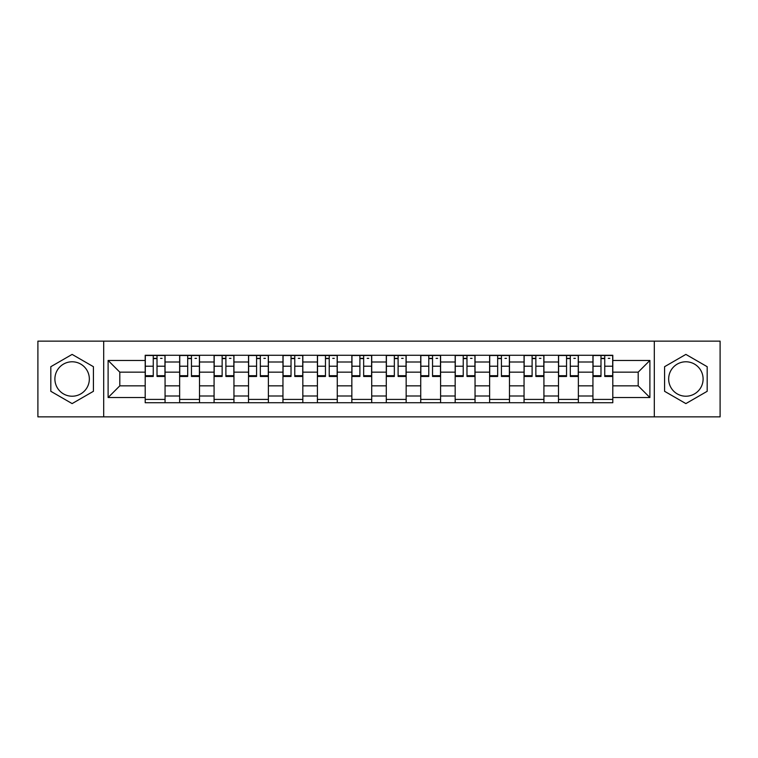 <?xml version="1.0" encoding="UTF-8"?>
<svg xmlns="http://www.w3.org/2000/svg" width="758" height="758" viewBox="0 0 758 758"><rect width="100%" height="100%" fill="white"/><g stroke="black" fill="none" stroke-linecap="round" stroke-linejoin="round"><path stroke-width="1.14" d="M72.124 396.216A17.216 17.216 0 0 1 54.898 379A17.216 17.216 0 0 1 72.124 361.784A17.216 17.216 0 0 1 89.34 379A17.216 17.216 0 0 1 72.124 396.216M685.876 396.216A17.216 17.216 0 0 1 668.66 379A17.216 17.216 0 0 1 685.876 361.784A17.216 17.216 0 0 1 703.102 379A17.216 17.216 0 0 1 685.876 396.216M654.306 416.862L720.1 416.862L720.1 341.138L37.9 341.138L37.9 416.862L654.306 416.862L654.306 341.138M179.637 402.735L179.637 362.002L165.064 362.002L165.064 402.735M165.064 362.002L165.064 355.265M179.637 362.002L179.637 355.265M199.506 355.265L199.506 402.735M214.078 402.735L214.078 355.265M233.947 355.265L233.947 402.735M248.52 402.735L248.52 355.265M268.389 355.265L268.389 402.735M282.961 402.735L282.961 355.265M302.83 355.265L302.83 402.735M317.403 402.735L317.403 355.265M337.272 355.265L337.272 402.735M351.845 402.735L351.845 355.265M371.714 355.265L371.714 402.735M386.286 402.735L386.286 355.265M406.155 355.265L406.155 402.735M420.728 402.735L420.728 355.265M440.597 355.265L440.597 402.735M455.17 402.735L455.17 355.265M475.039 355.265L475.039 402.735M489.611 402.735L489.611 355.265M509.48 355.265L509.48 402.735M524.053 402.735L524.053 355.265M543.922 355.265L543.922 402.735M558.494 402.735L558.494 355.265M578.363 355.265L578.363 402.735M592.936 402.735L592.936 355.265M592.936 385.841L578.363 385.841M558.494 385.841L543.922 385.841M524.053 385.841L509.48 385.841M489.611 385.841L475.039 385.841M455.17 385.841L440.597 385.841M420.728 385.841L406.155 385.841M386.286 385.841L371.714 385.841M351.845 385.841L337.272 385.841M317.403 385.841L302.83 385.841M282.961 385.841L268.389 385.841M248.52 385.841L233.947 385.841M214.078 385.841L199.506 385.841M179.637 385.841L165.064 385.841M592.936 372.159L578.363 372.159M558.494 372.159L543.922 372.159M524.053 372.159L509.48 372.159M489.611 372.159L475.039 372.159M455.17 372.159L440.597 372.159M420.728 372.159L406.155 372.159M386.286 372.159L371.714 372.159M351.845 372.159L337.272 372.159M317.403 372.159L302.83 372.159M282.961 372.159L268.389 372.159M248.52 372.159L233.947 372.159M214.078 372.159L199.506 372.159M179.637 372.159L165.064 372.159M119.811 385.841L145.195 385.841L145.195 372.159L119.811 372.159L119.811 385.841L108.11 397.543L108.11 360.457L145.195 360.457L145.195 372.159M612.805 372.159L612.805 385.841L638.189 385.841L638.189 372.159L612.805 372.159L612.805 355.265L145.195 355.265L145.195 360.457M612.805 360.457L649.89 360.457L649.89 397.543L612.805 397.543L612.805 385.841M145.195 385.841L145.195 402.735L612.805 402.735L612.805 397.543M145.195 397.543L108.11 397.543M103.694 416.862L103.694 341.138M93.423 366.701L72.124 354.403L50.814 366.701L50.814 391.299L72.124 403.597L93.423 391.299L93.423 366.701M707.186 366.701L685.876 354.403L664.577 366.701L664.577 391.299L685.876 403.597L707.186 391.299L707.186 366.701M165.064 399.419L145.195 399.419M153.258 358.581L157.01 358.581M199.506 399.419L179.637 399.419M187.7 358.581L191.452 358.581M233.947 399.419L214.078 399.419M222.141 358.581L225.893 358.581M268.389 399.419L248.52 399.419M256.583 358.581L260.335 358.581M302.83 399.419L282.961 399.419M291.025 358.581L294.777 358.581M337.272 399.419L317.403 399.419M325.466 358.581L329.218 358.581M371.714 399.419L351.845 399.419M359.898 358.581L363.66 358.581M406.155 399.419L386.286 399.419M394.34 358.581L398.102 358.581M440.597 399.419L420.728 399.419M428.782 358.581L432.534 358.581M475.039 399.419L455.17 399.419M463.223 358.581L466.975 358.581M509.48 399.419L489.611 399.419M497.665 358.581L501.417 358.581M543.922 399.419L524.053 399.419M532.107 358.581L535.859 358.581M578.363 399.419L558.494 399.419M566.548 358.581L570.3 358.581M612.805 399.419L592.936 399.419M600.99 358.581L604.742 358.581M108.11 360.457L119.811 372.159M638.189 385.841L649.89 397.543M638.189 372.159L649.89 360.457M157.01 375.703L164.96 375.703L164.96 376.461L157.01 376.461L157.01 355.483L164.96 355.483L160.544 355.483M164.96 375.703L164.96 355.483M153.258 358.354L157.01 358.354M160.544 358.354L162.089 358.354M149.724 355.483L145.309 355.483L145.309 376.461L153.258 376.461L153.258 355.483L150.056 355.483M145.309 355.483L160.213 355.483M191.452 375.703L199.401 375.703L199.401 376.461L191.452 376.461L191.452 355.483L199.401 355.483L194.986 355.483M199.401 375.703L199.401 355.483M187.7 358.354L191.452 358.354M194.986 358.354L196.53 358.354M184.166 355.483L179.75 355.483L179.75 376.461L187.7 376.461L187.7 355.483L184.497 355.483M179.75 355.483L194.654 355.483M225.893 375.703L233.843 375.703L233.843 376.461L225.893 376.461L225.893 355.483L233.843 355.483L229.428 355.483M233.843 375.703L233.843 355.483M222.141 358.354L225.893 358.354M229.428 358.354L230.972 358.354M218.607 355.483L214.192 355.483L214.192 376.461L222.141 376.461L222.141 355.483L218.939 355.483M214.192 355.483L229.096 355.483M260.335 375.703L268.285 375.703L268.285 376.461L260.335 376.461L260.335 355.483L268.285 355.483L263.869 355.483M268.285 375.703L268.285 355.483M256.583 358.354L260.335 358.354M263.869 358.354L265.414 358.354M253.049 355.483L248.633 355.483L248.633 376.461L256.583 376.461L256.583 355.483L253.38 355.483M248.633 355.483L263.538 355.483M294.777 375.703L302.726 375.703L302.726 376.461L294.777 376.461L294.777 355.483L302.726 355.483L298.301 355.483M302.726 375.703L302.726 355.483M291.025 358.354L294.777 358.354M298.301 358.354L299.855 358.354M287.49 355.483L283.075 355.483L283.075 376.461L291.025 376.461L291.025 355.483L287.822 355.483M283.075 355.483L297.979 355.483M329.218 375.703L337.158 375.703L337.158 376.461L329.218 376.461L329.218 355.483L337.158 355.483L332.743 355.483M337.158 375.703L337.158 355.483M325.466 358.354L329.218 358.354M332.743 358.354L334.297 358.354M321.932 355.483L317.517 355.483L317.517 376.461L325.466 376.461L325.466 355.483L322.264 355.483M317.517 355.483L332.411 355.483M363.66 375.703L371.6 375.703L371.6 376.461L363.66 376.461L363.66 355.483L371.6 355.483L367.185 355.483M371.6 375.703L371.6 355.483M359.898 358.354L363.66 358.354M367.185 358.354L368.739 358.354M356.374 355.483L351.958 355.483L351.958 376.461L359.898 376.461L359.898 355.483L356.705 355.483M351.958 355.483L366.853 355.483M398.102 375.703L406.042 375.703L406.042 376.461L398.102 376.461L398.102 355.483L406.042 355.483L401.626 355.483M406.042 375.703L406.042 355.483M394.34 358.354L398.102 358.354M401.626 358.354L403.171 358.354M390.815 355.483L386.4 355.483L386.4 376.461L394.34 376.461L394.34 355.483L391.147 355.483M386.4 355.483L401.295 355.483M432.534 375.703L440.483 375.703L440.483 376.461L432.534 376.461L432.534 355.483L440.483 355.483L436.068 355.483M440.483 375.703L440.483 355.483M428.782 358.354L432.534 358.354M436.068 358.354L437.612 358.354M425.257 355.483L420.842 355.483L420.842 376.461L428.782 376.461L428.782 355.483L425.589 355.483M420.842 355.483L435.736 355.483M466.975 375.703L474.925 375.703L474.925 376.461L466.975 376.461L466.975 355.483L474.925 355.483L470.51 355.483M474.925 375.703L474.925 355.483M463.223 358.354L466.975 358.354M470.51 358.354L472.054 358.354M459.699 355.483L455.274 355.483L455.274 376.461L463.223 376.461L463.223 355.483L460.021 355.483M455.274 355.483L470.178 355.483M501.417 375.703L509.367 375.703L509.367 376.461L501.417 376.461L501.417 355.483L509.367 355.483L504.951 355.483M509.367 375.703L509.367 355.483M497.665 358.354L501.417 358.354M504.951 358.354L506.496 358.354M494.131 355.483L489.715 355.483L489.715 376.461L497.665 376.461L497.665 355.483L494.462 355.483M489.715 355.483L504.62 355.483M535.859 375.703L543.808 375.703L543.808 376.461L535.859 376.461L535.859 355.483L543.808 355.483L539.393 355.483M543.808 375.703L543.808 355.483M532.107 358.354L535.859 358.354M539.393 358.354L540.937 358.354M528.572 355.483L524.157 355.483L524.157 376.461L532.107 376.461L532.107 355.483L528.904 355.483M524.157 355.483L539.061 355.483M570.3 375.703L578.25 375.703L578.25 376.461L570.3 376.461L570.3 355.483L578.25 355.483L573.834 355.483M578.25 375.703L578.25 355.483M566.548 358.354L570.3 358.354M573.834 358.354L575.379 358.354M563.014 355.483L558.599 355.483L558.599 376.461L566.548 376.461L566.548 355.483L563.346 355.483M558.599 355.483L573.503 355.483M604.742 375.703L612.691 375.703L612.691 376.461L604.742 376.461L604.742 355.483L612.691 355.483L608.276 355.483M612.691 375.703L612.691 355.483M600.99 358.354L604.742 358.354M608.276 358.354L609.82 358.354M597.456 355.483L593.04 355.483L593.04 376.461L600.99 376.461L600.99 355.483L597.787 355.483M593.04 355.483L607.944 355.483M558.494 362.002L543.922 362.002M524.053 362.002L509.48 362.002M489.611 362.002L475.039 362.002M455.17 362.002L440.597 362.002M420.728 362.002L406.155 362.002M386.286 362.002L371.714 362.002M351.845 362.002L337.272 362.002M317.403 362.002L302.83 362.002M282.961 362.002L268.389 362.002M248.52 362.002L233.947 362.002M214.078 362.002L199.506 362.002M592.936 362.002L578.363 362.002M558.494 395.998L543.922 395.998M524.053 395.998L509.48 395.998M489.611 395.998L475.039 395.998M455.17 395.998L440.597 395.998M420.728 395.998L406.155 395.998M386.286 395.998L371.714 395.998M351.845 395.998L337.272 395.998M317.403 395.998L302.83 395.998M282.961 395.998L268.389 395.998M248.52 395.998L233.947 395.998M214.078 395.998L199.506 395.998M179.637 395.998L165.064 395.998M592.936 395.998L578.363 395.998M157.01 366.209L164.96 366.209M145.309 375.703L153.258 375.703M145.309 366.209L153.258 366.209M191.452 366.209L199.401 366.209M179.75 375.703L187.7 375.703M179.75 366.209L187.7 366.209M225.893 366.209L233.843 366.209M214.192 375.703L222.141 375.703M214.192 366.209L222.141 366.209M260.335 366.209L268.285 366.209M248.633 375.703L256.583 375.703M248.633 366.209L256.583 366.209M294.777 366.209L302.726 366.209M283.075 375.703L291.025 375.703M283.075 366.209L291.025 366.209M329.218 366.209L337.158 366.209M317.517 375.703L325.466 375.703M317.517 366.209L325.466 366.209M363.66 366.209L371.6 366.209M351.958 375.703L359.898 375.703M351.958 366.209L359.898 366.209M398.102 366.209L406.042 366.209M386.4 375.703L394.34 375.703M386.4 366.209L394.34 366.209M432.534 366.209L440.483 366.209M420.842 375.703L428.782 375.703M420.842 366.209L428.782 366.209M466.975 366.209L474.925 366.209M455.274 375.703L463.223 375.703M455.274 366.209L463.223 366.209M501.417 366.209L509.367 366.209M489.715 375.703L497.665 375.703M489.715 366.209L497.665 366.209M535.859 366.209L543.808 366.209M524.157 375.703L532.107 375.703M524.157 366.209L532.107 366.209M570.3 366.209L578.25 366.209M558.599 375.703L566.548 375.703M558.599 366.209L566.548 366.209M604.742 366.209L612.691 366.209M593.04 375.703L600.99 375.703M593.04 366.209L600.99 366.209"/></g></svg>

